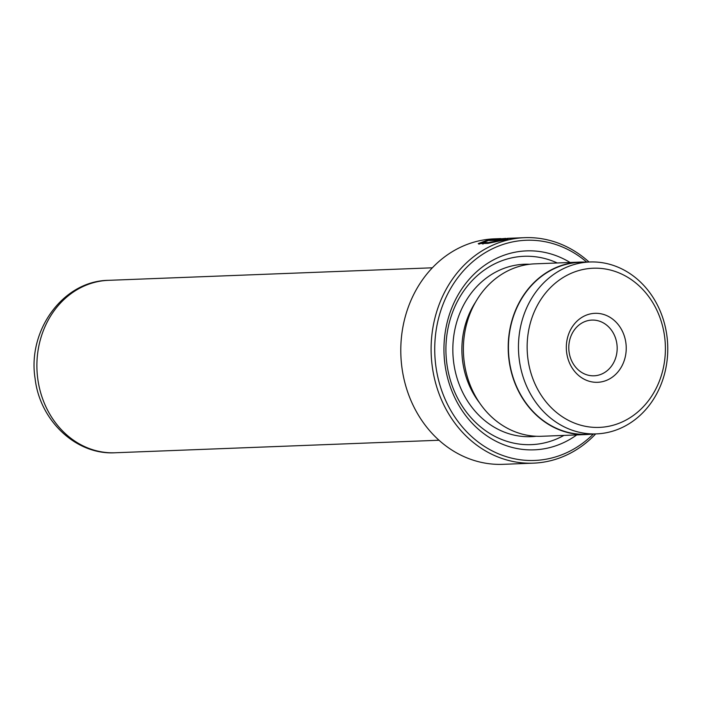 <?xml version="1.0" encoding="UTF-8"?>
<svg xmlns="http://www.w3.org/2000/svg" width="702" height="702" viewBox="0 0 702 702"><rect width="100%" height="100%" fill="white"/><g stroke="black" fill="none" stroke-linecap="round" stroke-linejoin="round"><path stroke-width="1.05" d="M664.601 336.565A79.642 69.112 87.8 0 0 585.758 268.98A79.642 69.112 87.8 0 0 527.948 359.064A79.642 69.112 87.8 0 0 606.791 426.64A79.642 69.112 87.8 0 0 664.601 336.565M666.9 335.784A86.013 74.64 87.8 0 0 589.785 261.986A86.013 74.64 87.8 0 0 519.322 360.082A86.013 74.64 87.8 0 0 596.437 433.889A86.013 74.64 87.8 0 0 666.9 335.784M625.886 342.936A34.512 29.949 -92.2 0 1 600.833 381.976A34.512 29.949 -92.2 0 1 566.663 352.685A34.512 29.949 -92.2 0 1 591.716 313.654A34.512 29.949 -92.2 0 1 625.886 342.936M569.068 351.877A27.878 24.193 87.8 0 0 594.059 375.798A27.878 24.193 87.8 0 0 616.891 344.006A27.878 24.193 87.8 0 0 591.9 320.086A27.878 24.193 87.8 0 0 569.068 351.877M589.785 261.986L579.764 262.373A86.013 74.64 87.8 0 0 509.301 360.477A86.013 74.64 87.8 0 0 586.416 434.275L596.437 433.889M505.931 238.39L490.707 239.636L478.904 244.156M482.95 244.173L482.388 242.515L488.285 242.602L501.57 240.075L489.478 240.549A112.829 97.911 -92.2 0 1 493.12 239.786L507.897 239.215L488.004 243.366L478.229 243.629L488.583 239.715L500.895 238.592L494.357 238.847A112.829 97.911 87.8 0 0 401.921 367.523A112.829 97.911 87.8 0 0 503.071 464.329L533.397 463.153A112.829 97.911 -92.2 0 1 432.248 366.347A112.829 97.911 -92.2 0 1 524.675 237.671A112.829 97.911 -92.2 0 1 589.031 262.013M517.137 237.96L508.573 238.294A112.829 97.911 87.8 0 0 507.344 238.347L518.015 237.925M519.085 237.899L499.113 239.031M499.956 239.066L505.931 238.399M586.732 262.1A110.17 95.604 87.8 0 0 480.651 255.633A110.17 95.604 87.8 0 0 435.837 365.926A110.17 95.604 87.8 0 0 497.63 453.448A110.17 95.604 87.8 0 0 593.374 434.003M585.635 262.144A86.285 74.868 87.8 0 0 579.755 262.109L534.933 263.838A86.285 74.868 87.8 0 0 464.25 362.241A86.285 74.868 87.8 0 0 541.602 436.275L586.424 434.538A86.285 74.868 87.8 0 0 592.277 434.047M570.085 262.478A99.552 86.39 87.8 0 0 479.949 268.884A99.552 86.39 87.8 0 0 444.954 364.426A99.552 86.39 87.8 0 0 576.754 434.915M557.265 262.978A94.243 81.783 87.8 0 0 446.867 363.776A94.243 81.783 87.8 0 0 563.934 435.407M504.431 238.513L503.676 238.926M579.755 262.109A86.285 74.868 87.8 0 0 509.073 360.512A86.285 74.868 87.8 0 0 586.424 434.538M595.673 433.915A112.829 97.911 -92.2 0 1 533.397 463.153M493.199 240.4L493.12 239.786M475.596 302.035A79.642 69.112 87.8 0 0 462.688 361.591A79.642 69.112 87.8 0 0 479.492 402.772M529.668 264.259A86.285 74.868 87.8 0 0 453.703 362.653A86.285 74.868 87.8 0 0 536.319 436.258M108.441 280.335A86.285 74.868 87.8 0 0 37.759 378.738A86.285 74.868 87.8 0 0 115.11 452.764C75.877 455.098 39.777 420.41 35.1 378.562C27.317 330.589 62.961 280.861 108.441 280.335L432.335 267.804M518.374 237.917L524.675 237.671M115.11 452.764L439.004 440.242"/></g></svg>
